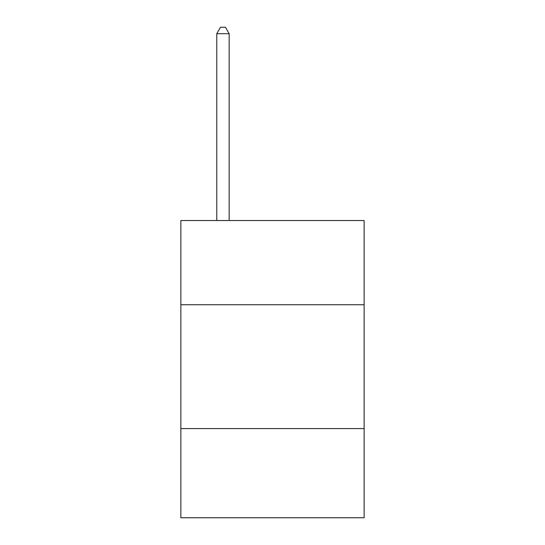 <?xml version="1.0" encoding="UTF-8"?>
<svg xmlns="http://www.w3.org/2000/svg" width="545" height="545" viewBox="0 0 545 545"><rect width="100%" height="100%" fill="white"/><g stroke="black" fill="none" stroke-linecap="round" stroke-linejoin="round"><path stroke-width="0.82" d="M364.142 304.75L364.142 220.534L180.858 220.534L180.858 304.75L364.142 304.75L364.142 517.75L180.858 517.75L180.858 304.75M364.142 428.588L180.858 428.588M229.159 220.534L229.159 33.688L216.774 33.688L216.774 220.534M216.774 33.688L220.487 27.25L225.439 27.25L229.159 33.688"/></g></svg>
